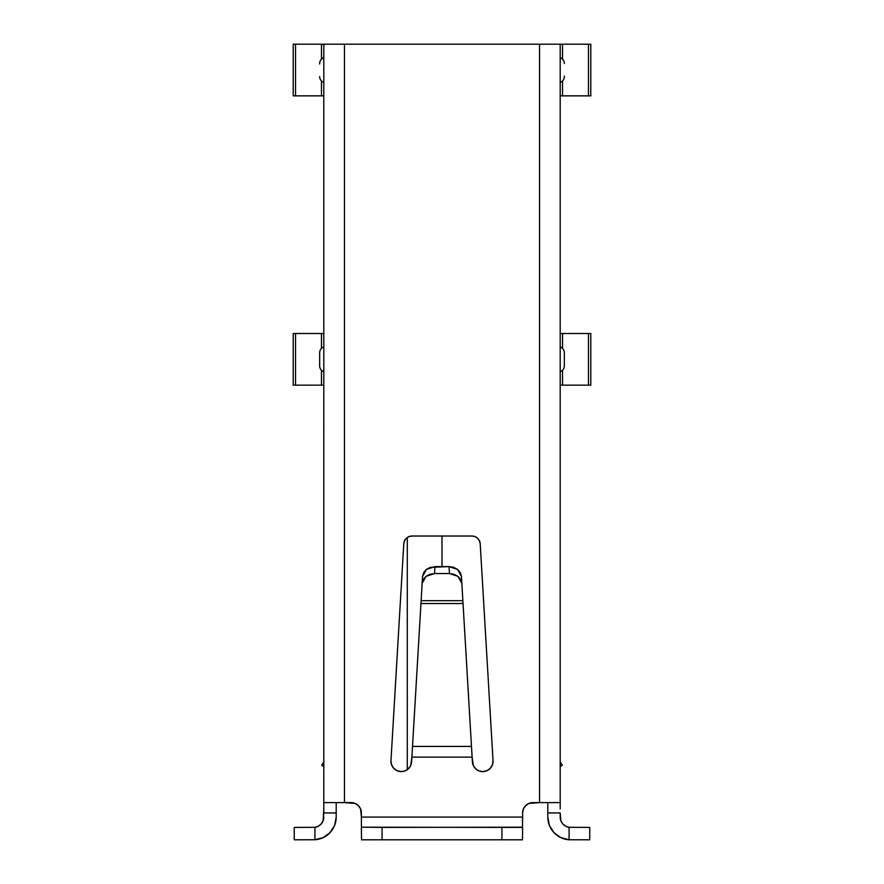 <?xml version="1.0" encoding="UTF-8"?>
<svg xmlns="http://www.w3.org/2000/svg" width="884" height="884" viewBox="0 0 884 884"><rect width="100%" height="100%" fill="white"/><g stroke="black" fill="none" stroke-linecap="round" stroke-linejoin="round"><path stroke-width="1.33" d="M411.601 761.886A10.332 10.332 0 0 1 401.292 771.61L397.192 770.76L393.767 768.362L391.579 764.804L390.971 760.66L403.789 543.804L404.552 540.798L406.364 538.279L408.983 536.61L412.032 536.024L471.968 536.024L475.017 536.61L477.636 538.279L479.448 540.798L480.211 543.804L493.029 760.66A10.332 10.332 0 0 1 482.708 771.61L478.896 770.881L475.625 768.793L473.349 765.643L472.111 757.135L411.889 757.135L410.651 765.643L408.375 768.793L405.104 770.881L401.292 771.61A10.332 10.332 0 0 1 390.971 760.66L403.789 543.804A8.265 8.265 0 0 1 412.032 536.024L471.968 536.024A8.265 8.265 0 0 1 480.211 543.804L493.029 760.66L492.421 764.804L490.233 768.362L486.808 770.76L482.708 771.61A10.332 10.332 0 0 1 472.399 761.886L461.437 576.39L460.332 572.611L457.603 569.44L453.658 567.34L449.05 566.611L430.342 567.34L426.397 569.44L423.668 572.611L422.563 576.39L411.601 761.886M560.788 44.2L590.788 44.2L590.788 95.859L560.788 95.859M560.788 333.511L590.788 333.511L590.788 385.17L560.788 385.17M334.605 825.435L336.196 817.07L334.605 825.435L330.041 832.617L323.157 837.634L314.914 839.756L314.914 827.302L318.395 826.142L321.268 823.844L323.146 820.683L323.798 812.937L336.196 812.937L336.196 817.07L336.196 808.982M547.804 808.982L547.804 817.07L547.804 812.937L560.202 812.937L560.854 820.683L562.732 823.844L565.605 826.142L569.086 827.302L569.086 839.756L560.843 837.634L553.959 832.617L549.395 825.435L547.804 817.07A22.73 22.73 0 0 0 569.086 839.756L589.75 839.8L589.75 827.402L569.086 827.302L570.534 827.402L569.086 827.302L569.086 839.756L589.75 839.8L589.75 827.402L569.086 827.302A10.332 10.332 0 0 1 560.202 817.07L560.202 812.937L547.804 812.937L547.804 802.606M523.383 808.982L522.599 812.937A10.332 10.332 0 0 1 532.93 802.606L560.202 802.606L560.202 44.2L560.202 802.606L539.538 802.606L539.538 44.2L560.202 44.2L539.538 44.2L539.538 802.606L528.975 803.39L525.615 805.633L523.383 808.982M323.798 422.364L323.809 425.591M323.146 820.683L323.798 808.982M361.401 827.192L361.401 812.937A10.332 10.332 0 0 0 351.07 802.606L323.798 802.606L323.798 44.2L539.538 44.2L323.798 44.2L323.798 802.606L344.462 802.606L344.462 44.2L344.462 802.606L355.025 803.39L358.385 805.633L360.617 808.982L361.401 817.07L522.599 817.07L522.599 812.937L522.488 827.402L501.924 827.402L501.924 839.8L522.488 839.8L522.599 827.192L382.076 827.402L382.076 839.8L501.924 839.8L501.924 827.402L361.401 827.192L361.512 839.8L382.076 839.8L382.076 827.402L361.401 827.192L361.512 839.8L522.488 839.8L522.599 827.192M293.267 44.2L323.212 44.2M293.267 95.859L323.212 95.859M293.267 385.17L323.212 385.17M560.125 761.676L562.268 765.334L560.202 766.538L562.268 765.334L560.202 761.809M560.202 808.982L560.202 802.606M560.191 425.624L560.202 422.453M391.579 764.804L390.971 760.66M408.983 536.61L412.032 536.024M493.029 760.66L492.421 764.804M522.599 820.54L522.599 817.07L361.401 817.07L361.401 820.54M560.854 820.683L560.202 817.07M336.196 817.07A22.73 22.73 0 0 1 314.914 839.756L294.25 839.8L294.25 827.402L294.25 839.8L314.914 839.756L314.914 827.302L294.25 827.402L314.914 827.302A10.332 10.332 0 0 0 323.798 817.07M336.196 802.606L336.196 812.937L323.798 812.937L323.798 802.606M324.428 44.83L321.478 44.2L321.478 59.095L321.478 44.2L293.212 44.2L293.212 95.859L295.532 95.859L295.532 44.2L295.532 95.859L321.478 95.859L321.478 80.963L321.478 95.859L323.798 95.859M564.335 352.782L564.335 365.899A6.199 6.199 0 0 1 560.202 371.744A6.199 6.199 0 0 0 564.335 365.899L564.335 352.782A6.199 6.199 0 0 0 560.202 346.937A6.199 6.199 0 0 1 564.335 352.782A6.199 6.199 0 0 0 560.202 346.937M564.335 76.588A6.199 6.199 0 0 1 560.202 82.433A6.199 6.199 0 0 0 564.335 76.588L564.335 76.09M564.335 63.482A6.199 6.199 0 0 0 560.202 57.637A6.199 6.199 0 0 1 564.335 63.482M560.202 385.17L562.522 385.17L562.522 370.274L562.522 385.17L590.788 385.17L590.788 333.511L588.468 333.511L588.468 385.17L588.468 333.511L562.522 333.511L562.522 348.406L562.522 333.511L560.202 333.511M560.202 95.859L562.522 95.859L562.522 80.963L562.522 95.859L590.788 95.859L590.788 44.2L588.468 44.2L588.468 95.859L588.468 44.2L562.522 44.2L562.522 59.095L562.522 44.2L560.202 44.2M323.212 333.511L293.267 333.511M319.665 365.899L319.665 352.782A6.199 6.199 0 0 1 323.798 346.937A6.199 6.199 0 0 0 319.665 352.782L319.665 365.899A6.199 6.199 0 0 0 323.798 371.744A6.199 6.199 0 0 1 319.665 365.899M319.665 63.482A6.199 6.199 0 0 1 323.798 57.637A6.199 6.199 0 0 0 319.665 63.482L319.665 63.979M319.665 76.588A6.199 6.199 0 0 0 323.798 82.433A6.199 6.199 0 0 1 319.665 76.588M323.798 385.17L321.478 385.17L321.478 370.274L321.478 385.17L295.532 385.17L295.532 333.511L293.212 333.511L293.212 385.17L295.532 385.17L295.532 333.511L321.478 333.511L321.478 348.406L321.478 333.511L323.798 333.511M323.798 761.809L321.732 765.334L323.798 766.538L321.732 765.334L323.876 761.676M449.05 566.611L449.459 573.55L434.541 573.55L434.95 566.611L449.05 566.611L449.459 573.55L454.067 574.28L458.011 576.379L460.741 579.539L461.846 583.318L462.873 600.667L421.127 600.667L422.154 583.318L423.259 579.539L425.989 576.379L429.933 574.28L434.541 573.55L449.459 573.55L458.011 576.379L461.846 583.318L461.437 576.39L457.603 569.44L449.05 566.611M463.039 603.518L420.961 603.518L421.127 600.667L462.873 600.667L471.481 746.416L412.519 746.416L420.961 603.518L463.039 603.518M412.519 746.416L411.889 757.135L472.111 757.135L471.481 746.416L412.519 746.416M422.563 576.39L422.154 583.318L425.989 576.379L434.541 573.55L434.95 566.611L426.397 569.44L422.563 576.39M442 536.024L442 566.611L442 536.024M407.281 769.688L407.281 537.527L407.281 769.688"/></g></svg>
